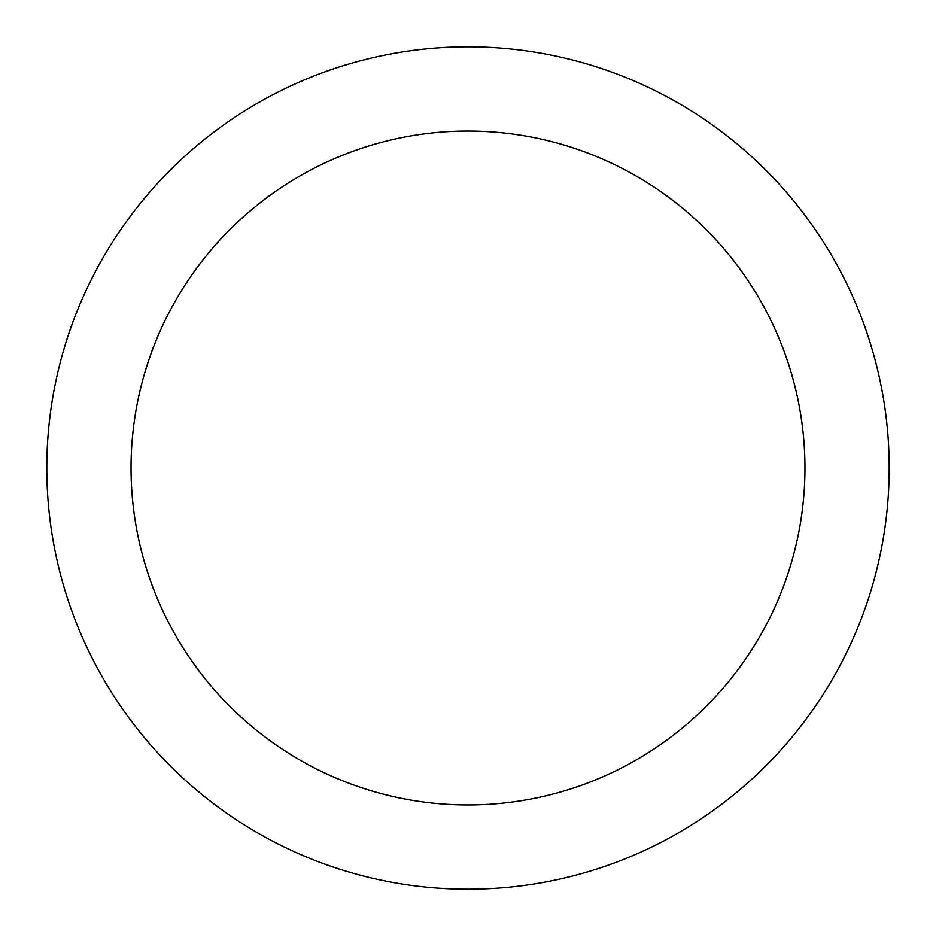 <?xml version="1.0" encoding="UTF-8"?>
<svg xmlns="http://www.w3.org/2000/svg" width="936" height="936" viewBox="0 0 936 936"><rect width="100%" height="100%" fill="white"/><g stroke="black" fill="none" stroke-linecap="round" stroke-linejoin="round"><path stroke-width="1.4" d="M468 804.96A336.96 336.96 0 0 0 804.96 468A336.96 336.96 0 0 0 468 131.04A336.96 336.96 0 0 0 131.04 468A336.96 336.96 0 0 0 468 804.96M468 46.8A421.2 421.2 0 0 1 889.2 468A421.2 421.2 0 0 1 468 889.2A421.2 421.2 0 0 1 46.8 468A421.2 421.2 0 0 1 468 46.8"/></g></svg>
